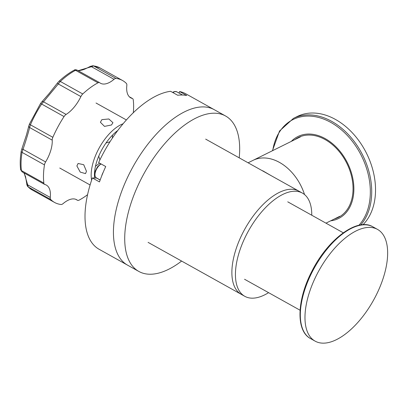 <?xml version="1.0" encoding="UTF-8"?>
<svg xmlns="http://www.w3.org/2000/svg" width="408" height="408" viewBox="0 0 408 408"><rect width="100%" height="100%" fill="white"/><g stroke="black" fill="none" stroke-linecap="round" stroke-linejoin="round"><path stroke-width="0.61" d="M239.2 157.835A89.005 43.187 119.2 0 0 225.568 115.989A89.005 43.187 119.2 0 0 205.387 114.429A89.005 43.187 119.2 0 0 135.941 190.138A89.005 43.187 119.2 0 0 138.847 271.447A89.005 43.187 119.2 0 0 181.616 261.064M225.568 115.989L214.282 109.696A89.005 43.187 119.2 0 0 194.106 108.135A89.005 43.187 119.2 0 0 124.659 183.84A89.005 43.187 119.2 0 0 127.566 265.154L99.134 249.293A89.005 43.187 119.2 0 1 92.371 177.949L99.481 181.912A89.005 43.187 119.2 0 1 105.733 166.546L98.629 162.583A89.005 43.187 119.2 0 1 165.674 92.274A89.005 43.187 119.2 0 1 170.61 91.295L177.715 95.258A89.005 43.187 119.2 0 1 186.726 95.508L179.617 91.545L179.005 93.06M87.582 194.677A69.809 33.874 -60.8 0 1 79.121 200.129A4.656 2.259 -60.8 0 1 77.484 200.282A4.656 2.259 -60.8 0 1 77.347 200.195A25.76 12.5 119.2 0 0 76.597 199.701A25.76 12.5 119.2 0 0 63.056 203.643A4.656 2.259 -60.8 0 1 61.042 204.495A69.809 33.874 -60.8 0 1 54.539 202.439A69.809 33.874 -60.8 0 1 50.714 199.507A4.656 2.259 -60.8 0 1 50.261 197.467A25.76 12.5 119.2 0 0 46.344 185.089A25.76 12.5 119.2 0 0 44.834 184.493A4.656 2.259 -60.8 0 1 44.564 184.385A4.656 2.259 -60.8 0 1 43.85 183.095A69.809 33.874 -60.8 0 1 44.472 164.888A4.656 2.259 -60.8 0 1 45.609 161.94A25.76 12.5 119.2 0 0 52.224 140.143A4.656 2.259 -60.8 0 1 52.841 137.317A69.809 33.874 -60.8 0 1 64.051 116.555A4.656 2.259 -60.8 0 1 66.106 114.424A25.76 12.5 119.2 0 0 80.891 96.569A4.656 2.259 -60.8 0 1 82.753 93.973A69.809 33.874 -60.8 0 1 97.976 82.819A4.656 2.259 -60.8 0 1 99.613 82.661A4.656 2.259 -60.8 0 1 99.751 82.753A25.76 12.5 119.2 0 0 100.501 83.247A25.76 12.5 119.2 0 0 114.041 79.305A4.656 2.259 -60.8 0 1 116.056 78.453A69.809 33.874 -60.8 0 1 122.558 80.509A69.809 33.874 -60.8 0 1 126.383 83.441A4.656 2.259 -60.8 0 1 126.832 85.481A25.76 12.5 119.2 0 0 130.754 97.859A25.76 12.5 119.2 0 0 132.263 98.456A4.656 2.259 -60.8 0 1 132.534 98.563A4.656 2.259 -60.8 0 1 133.248 99.853A69.809 33.874 -60.8 0 1 133.309 112.705M23.888 172.849L25.531 176.572L26.846 184.166A2.326 1.045 -5.2 0 0 27.678 184.87L24.189 173.023M78.178 70.706L91.458 66.703A2.326 0.959 -118.8 0 0 90.428 66.341L92.973 65.729A2.326 1.994 96.6 0 1 93.621 65.938L91.458 66.703L114.041 79.305M66.106 114.424L43.518 101.822L41.616 104.04A2.326 0.286 -146.9 0 0 40.484 103.601L41.621 102.117A2.326 1.749 43.5 0 1 43.518 101.822L58.303 83.972A2.326 0.505 -143 0 1 57.569 82.855L58.925 81.34A2.326 1.127 47 0 1 60.318 81.457L58.303 83.972L80.891 96.569M45.609 161.94L23.021 149.338C25.985 140.576 28.193 133.309 29.636 127.541A2.326 1.821 -167.7 0 1 28.866 125.771L26.459 134.91L21.736 149.246A2.326 0.393 19.8 0 1 23.021 149.338L22.037 152.373A69.809 33.874 119.2 0 0 21.415 170.58L22.251 171.895M44.472 164.888L22.037 152.373A2.326 1.224 -170.9 0 1 21.211 151.225C20.14 157.886 19.936 163.97 20.599 169.478L22.027 171.814L44.564 184.385M50.261 197.467L27.678 184.87L28.285 186.992A69.809 33.874 119.2 0 0 32.11 189.924L54.539 202.439M97.976 82.819L75.541 70.303L77.056 70.079L99.613 82.661M64.051 116.555L41.616 104.04A69.809 33.874 119.2 0 0 30.411 124.802L29.636 127.541L52.224 140.143M329.649 342.271A63.99 31.049 119.2 0 0 379.578 287.839A63.99 31.049 119.2 0 0 377.492 229.383A63.99 31.049 119.2 0 0 319.199 270.137A63.99 31.049 119.2 0 0 315.144 341.149A63.99 31.049 119.2 0 0 329.649 342.271M360.723 224.946A63.99 45.696 63.6 0 0 358.321 147.421A63.99 45.696 63.6 0 0 293.449 118.381L297.269 116.489A63.99 45.696 63.6 0 1 362.942 146.824A63.99 45.696 63.6 0 1 363.008 224.701M291.307 141.387A45.752 32.676 63.6 0 1 347.519 163.001A45.752 32.676 63.6 0 1 330.674 220.82M311.768 215.235A59.104 28.677 119.2 0 0 302.399 193.091A59.104 28.677 119.2 0 0 289.002 192.051A59.104 28.677 119.2 0 0 242.888 242.326A59.104 28.677 119.2 0 0 244.815 296.32A59.104 28.677 119.2 0 0 268.581 292.658M285.447 190.067A59.104 28.677 119.2 0 0 239.333 240.343A59.104 28.677 119.2 0 0 241.261 294.336A59.104 28.677 -60.8 0 1 239.333 240.343A59.104 28.677 -60.8 0 1 285.447 190.067A59.104 28.677 -60.8 0 1 298.845 191.107A59.104 28.677 119.2 0 0 285.447 190.067M294.989 139.561A44.676 31.906 63.6 0 1 298.401 137.481A44.676 31.906 63.6 0 1 346.831 163.343A44.676 31.906 63.6 0 1 338.079 217.541A44.676 31.906 63.6 0 1 334.361 218.994M248.1 162.802L253.021 160.359A44.329 31.656 63.6 0 1 304.531 194.55A44.329 31.656 63.6 0 0 279.572 162.45A44.329 31.656 63.6 0 0 253.021 160.359L300.456 136.853M101.719 175.904A8.145 3.953 -60.8 0 1 103.173 172.339M94.615 178.01A34.904 16.937 -60.8 0 1 117.728 130.535M179.617 91.545A89.005 43.187 119.2 0 1 185.854 93.835L214.282 109.696A89.005 43.187 119.2 0 0 194.106 108.135A89.005 43.187 119.2 0 0 124.659 183.84A89.005 43.187 119.2 0 0 127.566 265.154L138.847 271.447M96.757 178.061L92.371 177.949M96.574 178.061L100.144 180.055M262.681 170.753L271.295 175.736M101.878 119.641L108.839 118.973L112.95 122.696L111.476 124.991L104.494 126.383L100.394 122.262L101.878 119.641M105.963 143.045L110.017 141.724M76.877 165.959L78.091 163.475L83.722 164.715L86.476 171.309L85.517 173.609L80.243 172.105L76.877 165.959M99.899 159.895L98.741 156.152M95.462 166.326L99.598 163.124M50.714 199.507L28.285 186.992A2.326 2.014 135.5 0 1 27.882 186.691L32.11 189.924M77.347 200.195L75.776 199.318M129.453 96.885L132.263 98.456M92.973 65.729L100.123 67.998A69.809 33.874 119.2 0 0 93.621 65.938L116.056 78.453M58.925 81.34C63.995 76.622 69.064 72.91 74.139 70.202L74.139 70.202A2.326 1.627 -118 0 1 75.541 70.303A69.809 33.874 119.2 0 0 60.318 81.457L82.753 93.973M29.524 123.961A2.326 0.403 23.6 0 0 29.468 124.012A2.326 0.403 23.6 0 0 30.411 124.802L52.841 137.317M20.599 169.478A2.326 1.693 -7 0 0 21.415 170.58L43.85 183.095M21.211 151.225L21.736 149.246M377.492 229.383L372.841 226.787A63.99 31.049 119.2 0 0 314.553 267.546A63.99 31.049 119.2 0 0 310.493 338.553L315.144 341.149M272.717 150.598A63.128 45.084 63.6 0 1 341.822 130.183A63.128 45.084 63.6 0 1 358.907 225.287M182.519 95.018L176.7 91.769A8.145 3.953 119.2 0 0 174.833 91.632A8.145 3.953 119.2 0 0 172.946 92.601M101.108 163.965A8.145 3.953 119.2 0 0 95.416 171.987A8.145 3.953 119.2 0 0 96.268 177.791L100.174 179.969M91.616 180.157A37.23 18.064 -60.8 0 1 99.424 147.543A37.23 18.064 -60.8 0 1 123.078 123.762M100.123 67.998L122.558 80.509M75.704 199.293L77.484 200.282M129.351 96.788L132.534 98.563M77.591 70.467L79.376 70.604C83.635 69.732 83.956 69.646 90.428 66.341M41.621 102.117L49.144 93.539L57.569 82.855M40.484 103.601L29.468 124.012L28.866 125.771M26.846 184.166C26.678 184.518 27.025 185.359 27.882 186.691M74.139 70.202C74.526 69.666 75.5 69.625 77.056 70.079M372.841 226.787C357.117 217.132 327.451 239.726 311.661 271.697C296.876 300.166 295.775 330.934 310.493 338.553M293.449 118.381L279.521 131.019L272.422 150.746M302.399 193.091L205.668 139.128M244.815 296.32L148.084 242.362M172.599 92.407L174.349 91.565L176.7 91.769M325.966 223.156L339.823 216.286M96.268 177.791C94.656 176.608 94.258 174.537 95.074 171.579L97.451 166.841L100.786 163.786M126.373 119.942L96.023 103.015M90.097 184.972L59.752 168.04M343.271 232.805L287.742 201.833M300.079 310.228L244.55 279.256M112.424 138.021L112.526 135.094"/></g></svg>
